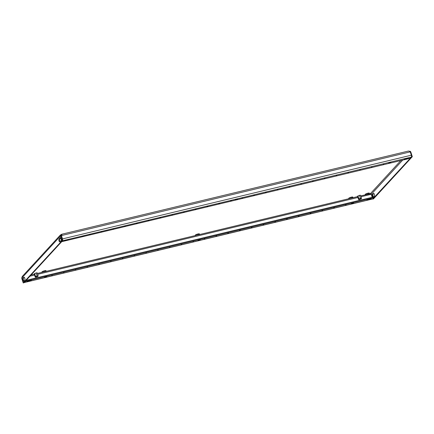 <?xml version="1.0" encoding="UTF-8"?>
<svg xmlns="http://www.w3.org/2000/svg" width="434" height="434" viewBox="0 0 434 434"><rect width="100%" height="100%" fill="white"/><g stroke="black" fill="none" stroke-linecap="round" stroke-linejoin="round"><path stroke-width="0.65" d="M171.783 214.949L172.482 214.608L171.783 214.949M183.549 212.123L184.249 211.787L183.549 212.123M148.244 220.597L148.943 220.26L148.244 220.597M160.01 217.77L160.71 217.434L160.01 217.77M218.861 203.649L219.561 203.313L218.861 203.649M230.633 200.828L231.333 200.492L230.633 200.828M195.322 209.297L196.022 208.96L195.322 209.297M207.094 206.476L207.794 206.139L207.094 206.476M89.393 234.718L90.093 234.376L89.393 234.718M124.704 226.244L125.404 225.908L124.704 226.244M136.471 223.418L137.171 223.081L136.471 223.418M101.16 231.892L101.86 231.555L101.16 231.892M112.932 229.065L113.632 228.729L112.932 229.065M122.193 258.892L122.893 258.555L122.193 258.892M133.965 256.071L134.665 255.734L133.965 256.071M98.654 264.545L99.353 264.203L98.654 264.545M110.426 261.718L111.126 261.382L110.426 261.718M169.276 247.597L169.976 247.261L169.276 247.597M181.043 244.776L181.743 244.434L181.043 244.776M145.737 253.244L146.432 252.908L145.737 253.244M157.504 250.423L158.204 250.082L157.504 250.423M75.115 270.192L75.814 269.856L75.115 270.192M86.887 267.366L87.587 267.029L86.887 267.366M51.575 275.84L52.275 275.503L51.575 275.84M63.342 273.013L64.042 272.677L63.342 273.013M192.815 241.95L193.515 241.613L192.815 241.95M313.321 180.734L312.621 181.07L313.321 180.734M301.554 183.555L300.854 183.891L301.554 183.555M336.86 175.081L336.16 175.423L336.86 175.081M325.093 177.907L324.393 178.244L325.093 177.907M266.243 192.029L265.543 192.365L266.243 192.029M254.47 194.85L253.771 195.191L254.47 194.85M289.782 186.381L289.082 186.718L289.782 186.381M278.01 189.202L277.315 189.539L278.01 189.202M372.171 166.613L371.471 166.949L372.171 166.613M383.944 163.786L383.244 164.123L383.944 163.786M348.632 172.26L347.932 172.596L348.632 172.26M360.404 169.434L359.705 169.77L360.404 169.434M287.275 219.029L286.576 219.365L287.275 219.029M275.503 221.855L274.803 222.192L275.503 221.855M310.815 213.382L310.115 213.718L310.815 213.382M299.042 216.208L298.348 216.544L299.042 216.208M240.197 230.329L239.497 230.666L240.197 230.329M228.425 233.15L227.725 233.487L228.425 233.15M263.736 224.676L263.037 225.018L263.736 224.676M251.964 227.503L251.264 227.839L251.964 227.503M346.126 204.908L345.426 205.249L346.126 204.908M322.587 210.555L321.887 210.897L322.587 210.555M334.354 207.734L333.654 208.07L334.354 207.734M216.653 235.977L215.953 236.313L216.653 235.977M242.704 197.676L242.004 198.012L242.704 197.676M204.886 238.798L204.186 239.134L204.886 238.798M390.095 162.408L388.696 163.086L389.493 163.065L390.893 162.387L390.095 162.408M83.306 236.02L81.907 236.698L84.104 235.998L83.306 236.02M236.698 199.217L235.304 199.89L237.501 199.195L236.698 199.217M199.418 239.758L198.018 240.431L200.215 239.736L199.418 239.758M352.809 202.955L351.41 203.627L352.207 203.606L353.607 202.928L352.809 202.955M46.026 276.561L44.626 277.239L46.823 276.539L46.026 276.561M44.952 270.686A2.175 0.439 -17.6 0 1 43.183 271.288A2.175 0.439 -17.6 0 1 42.776 271.375M44.545 270.773A2.175 0.439 162.4 0 0 41.903 272.047A2.175 0.439 162.4 0 0 43.411 272.01A2.175 0.439 162.4 0 0 46.053 270.735A2.175 0.439 162.4 0 0 44.545 270.773M368.287 193.103A2.175 0.439 -17.6 0 1 366.518 193.71A2.175 0.439 -17.6 0 1 366.117 193.797M367.88 193.19A2.175 0.439 162.4 0 0 365.238 194.465A2.175 0.439 162.4 0 0 366.746 194.427A2.175 0.439 162.4 0 0 369.388 193.152A2.175 0.439 162.4 0 0 367.88 193.19M351.735 197.074A2.175 0.439 -17.6 0 1 349.972 197.676A2.175 0.439 -17.6 0 1 349.565 197.763M351.334 197.161A2.175 0.439 162.4 0 0 348.692 198.436A2.175 0.439 162.4 0 0 350.2 198.398A2.175 0.439 162.4 0 0 352.842 197.123A2.175 0.439 162.4 0 0 351.334 197.161M198.343 233.883A2.175 0.439 -17.6 0 1 196.58 234.485A2.175 0.439 -17.6 0 1 196.173 234.572M197.937 233.969A2.175 0.439 162.4 0 0 195.295 235.244A2.175 0.439 162.4 0 0 196.803 235.201A2.175 0.439 162.4 0 0 199.45 233.926A2.175 0.439 162.4 0 0 197.937 233.969M360.551 195.273L359.477 195.322L357.535 196.347M37.215 272.856L36.141 272.905L34.199 273.93M361.017 196.743L371.249 194.286L370.169 193.602L370.636 193.407L371.124 193.868L372.226 197.296M62.377 239.438L61.237 235.776L61.384 234.832C62.019 234.55 62.1 234.376 61.633 234.306L60.407 235.255L61.129 235.472L62.729 240.566L23.924 282.767L23.219 282.935L62.024 240.734L62.729 240.566M61.948 234.36L61.633 234.306L61.861 235.022M61.395 235.223L61.129 235.472L61.167 234.506M410.19 151.412L409.799 151.298M409.701 151.26L408.687 151.124M372.746 198.94L411.595 156.858L412.3 156.69L410.781 151.905L410.293 151.303L409.799 151.808M410.781 151.905L410.076 152.079M372.784 199.06L373.49 198.891L412.3 156.69M372.725 197.177A1.665 0.542 76.5 0 1 372.215 195.609A1.665 0.542 76.5 0 1 372.339 194.399L373.549 193.407A1.411 0.461 76.5 0 1 373.636 193.352A1.411 0.461 76.5 0 1 374.374 194.465A1.411 0.461 76.5 0 1 374.385 196.038L373.598 197.21M373.49 197.101A1.665 0.542 76.5 0 1 372.931 195.517A1.665 0.542 76.5 0 1 373.045 194.231L373.435 193.808M62.686 240.42A1.535 0.505 -103.5 0 0 62.496 238.906L61.438 235.559L410.266 151.857L409.745 151.244L408.399 151.065L61.774 234.235M410.266 151.857L411.329 155.204A1.535 0.505 76.5 0 1 411.383 157.075L410.58 157.943L409.072 158.589L61.693 241.695M23.219 282.935L21.7 278.156L22.286 276.442L60.483 234.908L60.51 235.955L61.216 235.781M60.109 241.532A1.411 0.461 76.5 0 1 59.604 240.186A1.411 0.461 76.5 0 1 59.691 239.047L60.489 237.859M24.016 281.102A1.665 0.542 76.5 0 1 23.382 279.507A1.665 0.542 76.5 0 1 23.474 278.107L23.865 277.684M21.7 278.156L60.51 235.955L62.024 240.734M61.031 240.854L59.821 241.846A1.411 0.461 76.5 0 1 59.735 241.901A1.411 0.461 76.5 0 1 58.991 240.783A1.411 0.461 76.5 0 1 58.986 239.215L60.044 237.745A1.665 0.542 76.5 0 1 60.147 237.68A1.665 0.542 76.5 0 1 61.02 238.998A1.665 0.542 76.5 0 1 61.031 240.854M23.355 277.641L23.979 277.283A1.411 0.461 76.5 0 1 24.071 277.228A1.411 0.461 76.5 0 1 24.809 278.34A1.411 0.461 76.5 0 1 24.814 279.914L23.756 281.384A1.665 0.542 76.5 0 1 23.653 281.449A1.665 0.542 76.5 0 1 22.78 280.131A1.665 0.542 76.5 0 1 22.769 278.275L23.393 277.63M370.061 193.754L370.924 193.949M370.088 193.841L360.741 195.864M371.249 194.286L372.204 197.302M61.747 241.635L62.55 240.772A1.535 0.505 -103.5 0 0 62.599 240.713M405.584 158.692L404.184 159.37L404.982 159.343L408.502 158.16L405.584 158.692M67.216 240.387L68.615 239.714L67.818 239.736L64.303 240.919L67.216 240.387L67.069 239.915M372.92 197.899L372.692 197.182L26.219 280.315L26.447 281.037L372.92 197.899L373.81 197.877L372.963 198.853A1.535 0.505 76.5 0 1 372.866 198.913A1.535 0.505 76.5 0 1 372.757 198.902M372.866 198.913L24.076 282.599A1.535 0.505 -103.5 0 0 24.136 282.55L24.933 281.671M372.692 197.182L373.582 197.161L373.81 197.877M26.447 281.037L24.933 281.682M29.935 280.934L31.335 280.255L30.532 280.277L27.016 281.465L29.935 280.934L29.783 280.462M368.298 199.233L366.898 199.911L367.701 199.89L371.216 198.707L368.298 199.233M359.184 199.58L361.083 198.897L359.184 199.58M359.281 199.385L360.909 198.87M361.365 198.794L358.88 199.667L361.365 198.794M358.88 199.667L358.473 199.298L358.896 198.837L361.489 198.219L360.546 195.24M361.489 198.219L361.061 198.68L361.489 198.219M360.404 198.3L359.461 195.327M358.896 198.837L357.952 195.864M358.473 199.298L357.524 196.314M35.848 277.158L37.747 276.48L35.848 277.158M35.946 276.968L37.574 276.453M38.029 276.377L35.545 277.25L38.029 276.377M35.545 277.25L35.138 276.881L35.561 276.42L38.149 275.802L37.205 272.823M38.149 275.802L37.725 276.263L38.149 275.802M37.069 275.878L36.125 272.91M35.561 276.42L34.617 273.447M35.138 276.881L34.188 273.892M73.351 231.458L72.934 231.555M396.687 153.875L396.269 153.972M400.832 160.569L370.636 193.407M357.621 196.613L37.405 273.447M34.286 274.196L31.102 274.961M371.271 194.28L402.676 160.124M62.496 238.906L411.329 155.204M29.989 276.17L34.563 275.069M37.682 274.321L357.898 197.492M62.55 240.772L411.383 157.075M372.963 198.853L24.136 282.55M367.565 199.466L367.701 199.89M369.67 198.908L369.817 199.38M27.684 281.02L27.814 281.438M64.964 240.479L65.1 240.897M404.851 158.925L404.982 159.343M406.951 158.367L407.103 158.839M22.769 278.275L23.474 278.107M60.288 241.364L60.635 241.282M58.986 239.215L59.691 239.047M59.42 238.743L60.125 238.575M59.442 238.564L60.147 238.391M59.458 238.38L60.169 238.212M372.339 194.399L373.045 194.231M60.272 241.364L60.641 241.277"/></g></svg>
